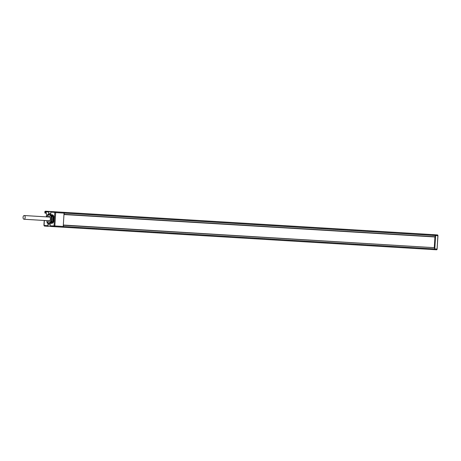 <?xml version="1.0" encoding="UTF-8"?>
<svg xmlns="http://www.w3.org/2000/svg" width="461" height="461" viewBox="0 0 461 461"><rect width="100%" height="100%" fill="white"/><g stroke="black" fill="none" stroke-linecap="round" stroke-linejoin="round"><path stroke-width="0.69" d="M63.474 226.478L434.556 248.911A0.761 0.438 93.5 0 1 434.072 249.643L62.99 227.21A0.761 0.438 -86.5 0 0 62.996 227.21A0.761 0.438 -86.5 0 0 63.474 226.478L63.434 225.037L434.631 247.701L63.549 225.268M434.556 248.911L434.631 247.701M434.302 247.459L434.942 236.971M435.299 236.77L64.217 214.336L64.292 213.126A0.761 0.438 -86.5 0 0 63.9 212.342L434.982 234.776A0.761 0.438 93.5 0 1 435.374 235.559L435.051 236.85M434.982 234.776L435.224 234.787A0.761 0.438 -86.5 0 1 435.61 235.577L434.798 248.923A0.761 0.438 -86.5 0 1 434.314 249.66L434.089 249.643M63.9 212.342L51.39 211.576A0.588 0.478 93.6 0 0 50.877 212.129L50.779 213.714A1.85 1.06 93.5 0 1 50.566 214.67M48.808 214.705A1.85 1.06 93.5 0 1 48.659 213.581L48.757 211.997L44.953 211.76L44.901 212.636L46.319 213.31M62.771 227.198L434.072 249.643M50.042 223.28A1.85 1.06 93.5 0 1 50.134 224.248L50.042 225.832A0.588 0.478 93.6 0 0 50.48 226.443L62.754 227.198A0.761 0.438 -86.5 0 0 63.238 226.46L54.853 225.953L55.672 212.607A0.761 0.438 -86.5 0 0 55.28 211.818A0.588 0.478 -86.4 0 0 54.767 212.377L50.877 212.129M63.664 212.325A0.761 0.438 -86.5 0 1 64.056 213.115L63.238 226.46M434.314 249.66L436.59 249.793L434.314 249.66M434.343 247.459L434.988 236.977M432.458 234.614L437.495 234.926L432.487 234.758M430.338 234.482L45.466 211.207L44.734 211.922L45.339 213.253A0.588 0.478 93.6 0 0 45.345 213.253A0.588 0.478 93.6 0 1 44.901 212.636M50.059 222.496A3.636 2.092 -86.5 0 0 51.315 221.199M51.58 216.895A3.636 2.092 -86.5 0 0 50.485 215.448M50.802 215.869A3.463 1.988 93.5 0 1 51.453 216.895M51.194 221.188A3.463 1.988 93.5 0 1 50.428 222.116M49.494 222.83A3.93 2.259 -86.5 0 0 49.771 222.882L49.771 222.882A3.93 2.259 -86.5 0 0 51.765 221.228M52.024 216.924A3.93 2.259 -86.5 0 0 50.249 215.033A3.93 2.259 -86.5 0 0 50.243 215.033A3.93 2.259 -86.5 0 0 49.961 215.051M50.013 222.894A4.016 2.311 -86.5 0 0 50.48 223.009L48.987 222.922M53.741 220.957A4.166 2.397 -86.5 0 1 51.436 223.216A4.166 2.397 -86.5 0 0 51.436 223.216L51.407 223.216A4.166 2.397 -86.5 0 1 51.09 223.159L50.485 223.043A4.045 2.328 -86.5 0 0 50.485 223.038A4.045 2.328 -86.5 0 0 52.56 221.274M48.86 222.911L48.71 222.986A0.369 0.3 93.6 0 0 48.97 223.21L50.583 223.308M48.71 222.986A0.369 0.3 -86.4 0 1 48.693 222.905L48.687 222.905A4.016 2.311 -86.5 0 0 50.802 221.021L50.814 221.021M46.774 220.629A4.016 2.311 -86.5 0 0 46.809 220.773L46.901 220.923M46.999 216.912A4.016 2.311 -86.5 0 1 47.057 216.762L47.091 216.803A3.947 2.27 -86.5 0 1 49.171 214.953L49.177 214.884A0.369 0.3 -86.4 0 1 49.494 214.607L51.609 214.763M50.802 221.021L50.773 220.986A3.947 2.27 -86.5 0 0 51.01 217.045L51.05 217.01A4.016 2.311 -86.5 0 0 49.177 214.884L49.419 214.895A4.016 2.311 -86.5 0 1 51.263 216.924M46.849 220.738A3.947 2.27 -86.5 0 0 48.687 222.83L48.924 222.917A4.016 2.311 -86.5 0 0 48.929 222.917A4.016 2.311 -86.5 0 0 51.004 221.136M47.869 220.692A2.495 1.435 -86.5 0 0 48.082 221.003A2.495 1.435 -86.5 0 0 48.78 221.378A2.495 1.435 -86.5 0 0 50.272 219.62A2.495 1.435 -86.5 0 0 49.776 216.779A2.495 1.435 -86.5 0 0 49.079 216.405A2.495 1.435 -86.5 0 0 48.094 216.975M51.217 214.711L49.488 214.607A4.31 2.478 -86.5 0 0 49.488 214.607L49.477 214.901L50.975 214.993A4.016 2.311 -86.5 0 0 50.485 215.051M51.586 215.033L50.975 214.993M52.825 216.975A4.045 2.328 -86.5 0 0 50.975 214.959M51.194 214.976L51.903 215.016A4.045 2.328 93.5 0 1 53.833 217.304M51.096 214.97L51.384 214.884M45.535 220.554L44.59 220.496M45.069 212.648L45.109 211.945L45.985 212.002L46.532 214.135L46.365 216.872M47.863 222.738A0.732 0.421 93.5 0 1 47.437 223.216L47.437 223.216A0.732 0.421 93.5 0 1 47.074 222.726A0.732 0.421 93.5 0 1 47.224 221.931M47.61 215.656A0.732 0.421 93.5 0 1 47.552 214.843A0.732 0.421 93.5 0 1 47.973 214.405A0.732 0.421 93.5 0 1 48.347 214.935M50.773 220.986L52.859 221.292L54.139 220.272A4.31 2.478 -86.5 0 0 54.265 218.162L53.119 216.993L51.01 217.045M44.573 220.727L45.512 220.617M45.109 211.945L46.025 212.175M51.909 211.749L54.075 211.737L51.39 211.576L50.848 212.129L50.526 214.67M51.096 223.038L50.601 223.049M53.603 221.067A4.045 2.328 93.5 0 1 51.419 223.095L50.48 223.009M51.407 223.216A4.166 2.397 -86.5 0 0 53.707 220.986M52.894 219.909A3.93 2.259 93.5 0 1 52.802 220.341M52.479 221.268A3.93 2.259 93.5 0 1 50.491 222.922A3.93 2.259 93.5 0 1 50.485 222.922L49.771 222.882M53.367 220.462A4.31 2.478 -86.5 0 0 53.522 217.874L52.64 217.823A4.31 2.478 -86.5 0 1 52.479 220.41L52.865 220.352A4.045 2.328 -86.5 0 0 52.957 219.92M52.865 220.352L52.502 220.323M53.055 218.364A4.045 2.328 -86.5 0 0 53.015 217.926L52.646 217.909M53.228 220.375A4.045 2.328 -86.5 0 0 53.378 217.944L53.015 217.926M50.243 215.033L50.964 215.08A3.93 2.259 93.5 0 1 50.969 215.08L50.964 215.08A3.93 2.259 93.5 0 1 52.744 216.97M52.946 217.932A3.93 2.259 93.5 0 1 52.986 218.37M53.211 218.353L53.378 218.364A4.604 2.645 -86.5 0 1 53.28 219.96L53.113 219.949A4.604 2.645 -86.5 0 0 53.211 218.353L52.681 218.387M52.594 219.851L53.113 219.949M53.925 217.396A4.166 2.397 -86.5 0 0 51.914 214.901A4.166 2.397 -86.5 0 0 51.597 214.918M49.2 216.422A2.495 1.435 -86.5 0 0 48.33 216.993M48.105 220.71A2.495 1.435 -86.5 0 0 48.324 221.015A2.495 1.435 -86.5 0 0 48.901 221.378M23.05 217.327A1.861 1.072 93.5 0 1 24.231 215.535A1.861 1.072 93.5 0 1 25.188 217.459A1.861 1.072 93.5 0 1 24.007 219.252A1.861 1.072 93.5 0 1 23.05 217.327M437.817 235.225A0.617 0.352 93.5 0 1 437.921 235.715L437.887 235.715A0.761 0.438 93.5 0 0 437.495 234.926L435.224 234.787M49.004 214.647A1.7 0.98 93.5 0 1 48.866 213.593L48.757 211.997A0.588 0.478 -86.4 0 1 49.269 211.443L51.955 211.605M48.958 212.014A0.438 0.357 -86.4 0 1 49.344 211.593L45.466 211.207A0.588 0.478 -86.4 0 0 44.953 211.76M431.513 234.551L427.687 234.309A0.761 0.438 93.5 0 1 427.687 234.309L45.466 211.207M435.61 235.577L437.887 235.715L437.074 249.061A0.761 0.438 93.5 0 1 436.59 249.793L437.132 249.067L434.798 248.923M437.921 235.715L437.109 249.067A0.617 0.352 93.5 0 1 436.942 249.539M437.109 249.067L437.95 235.715L437.495 234.926M46.797 220.848C46.82 221.902 47.546 222.686 48.964 223.21A4.31 2.478 -86.5 0 0 48.97 223.21M44.319 220.479L44.118 225.458L47.921 225.7L48.013 224.115A1.85 1.06 93.5 0 1 48.296 223.026M50.042 225.832L54.041 225.907L54.767 212.377M51.085 223.262A4.31 2.478 -86.5 0 0 54.139 220.272M54.265 218.162A4.31 2.478 -86.5 0 0 51.603 214.809M44.118 225.458A0.588 0.478 93.6 0 0 44.556 226.074L48.365 226.311A0.588 0.478 -86.4 0 1 47.921 225.7L48.221 224.132A1.7 0.98 93.5 0 1 48.486 223.112M48.013 224.115L50.174 224.253M50.134 224.248L50.013 225.827L50.48 226.443A0.588 0.478 93.6 0 0 50.485 226.443L54.369 226.691A0.761 0.438 -86.5 0 0 54.853 225.953L54.041 225.907M53.925 226.074A0.588 0.478 93.6 0 0 54.369 226.691L62.754 227.198M54.853 212.556L64.056 213.115M44.21 220.473L43.916 225.273L44.556 226.074L48.457 226.172A0.438 0.357 -86.4 0 1 48.123 225.711M49.344 211.593L51.05 211.697M48.659 213.581L50.756 213.708M50.151 226.276L48.457 226.172M51.24 221.194A4.31 2.478 -86.5 0 0 51.505 216.895M53.96 217.431A4.166 2.397 -86.5 0 0 51.937 214.901A4.166 2.397 -86.5 0 0 51.926 214.901L51.937 214.901M64.292 213.126L435.374 235.559M49.488 214.607C48.03 214.941 47.218 215.633 47.051 216.682M50.001 223.274L50.111 224.248M54.075 211.737L51.39 211.576M64.079 214.555L435.155 236.989M24.231 215.535L49.995 217.091M24.007 219.252L49.771 220.807"/></g></svg>
